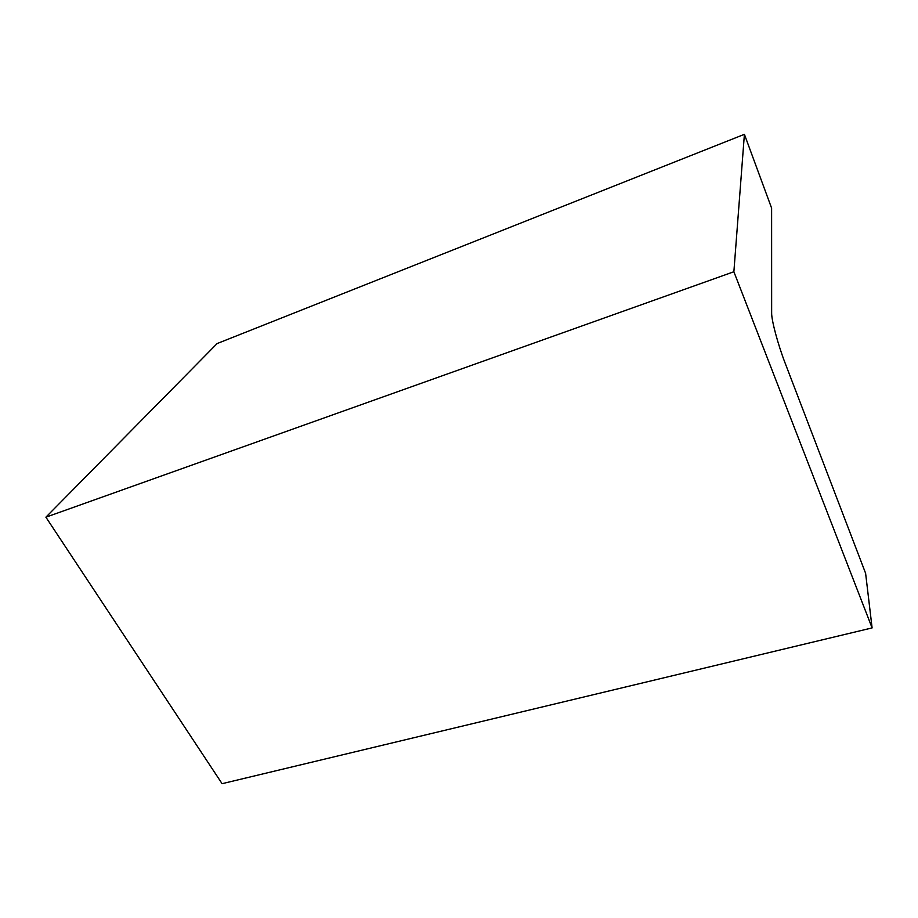 <?xml version="1.0" encoding="UTF-8"?>
<svg xmlns="http://www.w3.org/2000/svg" width="918" height="918" viewBox="0 0 918 918"><rect width="100%" height="100%" fill="white"/><g stroke="black" fill="none" stroke-linecap="round" stroke-linejoin="round"><path stroke-width="1.38" d="M771.613 208.145L744.406 134.315L733.872 271.751L872.1 627.912L865.605 573.28L785.12 363.069C777.971 344.594 771.464 320.256 771.648 312.992L771.613 208.145M733.872 271.751L45.9 517.19L217.141 343.55L744.406 134.315M45.9 517.19L222.087 783.685L872.1 627.912"/></g></svg>
